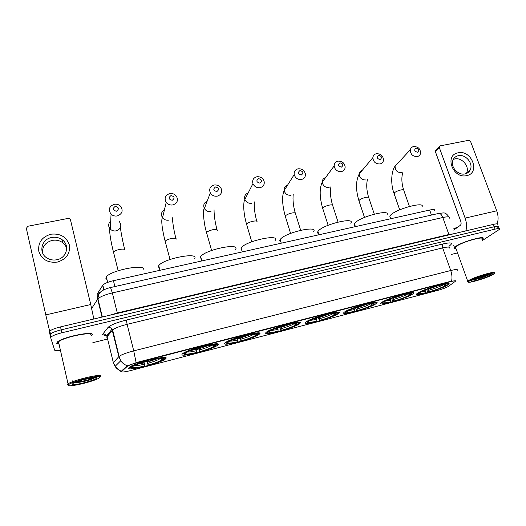 <?xml version="1.0" encoding="UTF-8"?>
<svg xmlns="http://www.w3.org/2000/svg" width="526" height="526" viewBox="0 0 526 526"><rect width="100%" height="100%" fill="white"/><g stroke="black" fill="none" stroke-linecap="round" stroke-linejoin="round"><path stroke-width="0.79" d="M299.511 323.687L299.564 323.641C306.099 318.815 271.166 327.764 266.327 332.222L266.169 332.353C260.85 336.89 294.665 328.04 299.511 323.687M412.075 294.435L413.081 293.718C418.446 289.556 388.273 297.808 381.915 302.272L381.199 302.798C376.129 306.875 405.007 299.018 412.075 294.435M375.788 303.87L376.452 303.37C382.224 298.959 350.336 307.532 344.622 311.964L344.228 312.273C338.783 316.593 369.324 308.42 375.788 303.87M338.284 313.614L338.632 313.345C344.819 308.683 311.03 317.599 306.06 321.984L305.961 322.07C300.142 326.646 332.524 318.118 338.284 313.614M259.39 334.115C265.091 329.532 230.191 338.277 225.253 342.735L224.878 343.083C220.716 347.298 254.564 338.56 259.193 334.286L259.39 334.115M217.856 344.911C222.406 340.664 187.631 349.225 182.66 353.643L182.114 354.202C179.142 358.068 212.813 349.514 217.455 345.293L217.856 344.911M165.992 358.39C169.142 354.557 134.347 362.947 129.343 367.306L128.673 368.088C127.167 371.534 160.772 363.157 165.407 359.008L165.992 358.39M447.205 285.309L448.573 284.369C453.55 280.457 424.923 288.412 418.006 292.897L416.954 293.639C412.239 297.473 439.618 289.905 447.205 285.309M448.205 286.538L455.292 281.351C455.924 280.621 454.471 280.693 450.92 281.574L137.148 362.716C132.197 364.045 128.896 365.261 127.246 366.359L121.828 371.363C121.355 372.388 124.327 372.119 130.764 370.547L437.415 290.483C441.978 289.228 445.575 287.913 448.205 286.538M98.204 296.02L97.58 293.449L102.82 285.131C104.49 283.468 108.027 281.982 113.432 280.687L429.663 210.038C433.555 209.249 435.232 209.453 434.693 210.663M482.007 239.632L482.868 238.837C486.649 234.885 462.446 241.572 455.818 246.339L454.464 247.47C453.853 248.272 454.365 248.66 456.003 248.634M91.702 335.522L92.293 334.635C93.358 330.657 61.568 337.344 57.255 342.11L56.683 343.281L58.248 344.129M497.78 224.641C498.339 223.688 496.853 223.603 493.316 224.392L60.516 326.896L61.187 329.835C55.769 331.189 52.186 332.583 50.457 334.01L50.055 334.858L50.457 334.01C52.186 332.583 55.769 331.189 61.187 329.835L494.197 226.752L61.187 329.835L61.864 332.78C56.433 334.141 52.856 335.529 51.114 336.942L50.713 337.777L54.651 350.152C54.96 350.743 56.637 350.855 59.688 350.487M498.661 226.982C499.227 226.035 497.734 225.963 494.197 226.752C497.734 225.963 499.227 226.035 498.661 226.982L497.524 227.922M121.631 371.54L121.71 370.863L127.121 365.859L137.062 362.368L450.815 281.279L455.378 280.746M413.456 293.265L412.969 293.396M376.905 302.752L376.3 302.91M339.125 312.556L338.442 312.733M300.05 322.701L299.268 322.898M259.607 333.195L258.325 333.53M240.027 338.277L237.739 338.869M217.731 344.063L216.666 344.339M198.802 348.975L196.185 349.652M92.859 342.656L107.62 339.027M451.499 254.387L457.541 252.901M482.342 240.54L499.542 229.323C500.108 228.396 498.622 228.323 495.084 229.126L61.864 332.78M453.642 245.195L454.214 246.326M60.516 326.896C55.098 328.244 51.522 329.638 49.799 331.078L49.398 331.939L50.042 334.786M99.25 305.619L99.605 305.659M458.146 152.823C471.717 149.496 480.665 173.185 466.621 175.631C452.833 179.11 444.01 154.986 458.146 152.823M465.102 173.902C467.469 173.363 469.172 172.035 470.211 169.924C473.63 163.52 465.549 153.862 458.337 155.689C455.759 156.261 453.971 157.741 452.965 160.128C450.026 166.564 458.093 175.743 465.102 173.902M453.294 159.404L454.793 158.944C461.953 157.123 469.948 166.689 466.549 173.041L466.279 173.56M497.05 223.852C498.536 220.092 498.424 215.739 496.715 210.814L470.553 141.435L468.699 140.297L440.15 145.866L439.269 146.629L439.302 147.55L435.324 151.501L460.75 221.308C461.315 223.155 461.19 224.484 460.382 225.286L453.714 230.099M465.806 230.907C466.983 227.153 466.759 222.886 465.129 218.106L439.302 147.55M435.324 151.501L435.291 150.594L436.015 149.877M469.79 280.72L468.239 281.916C467.18 283.856 486.379 278.215 492.448 274.815L493.355 274.289C499.7 270.469 476.628 276.742 469.79 280.72M494.348 273.066C498.135 270.042 475.524 276.466 469.047 280.273L467.43 281.528L468.193 281.897M481.836 239.159C485.334 235.497 462.913 241.69 456.746 246.109L455.477 247.167L455.838 248.173M481.987 239.58L482.723 238.883C486.458 234.971 462.512 241.592 455.95 246.306L454.609 247.43C454.023 248.193 454.477 248.581 455.989 248.581M489.837 275.493L491.172 274.487C492.06 272.974 476.826 277.472 472.447 280.023L471.914 280.338C467.173 283.231 484.334 278.583 489.837 275.493M473.117 279.674C475.241 279.543 478.351 278.846 482.441 277.583L488.286 275.23L479.252 277.176M458.462 226.673L453.313 229.001M488.286 275.23C484.019 276.88 479.396 278.162 474.413 279.069M482.441 277.583L473.341 279.569M416.013 148.082C413.909 149.976 414.403 151.363 417.506 152.244C419.603 150.351 419.104 148.963 416.013 148.082M417.256 156.584C412.68 156.511 410.365 154.23 410.326 149.739C410.767 147.997 411.871 146.925 413.653 146.517C418.315 146.636 420.603 148.963 420.524 153.513C420.057 155.163 418.966 156.189 417.256 156.584M421.878 206.974C426.231 201.057 397.031 208.513 390.713 214.989L389.766 216.087L390.404 217.948M417.381 293.298L418.196 293.679M447.218 284.185L447.639 283.402M446.475 283.987L446.304 283.507M418.505 292.607L418.946 292.87L418.216 293.613C418.17 294.356 420.498 294.172 425.205 293.054L425.79 292.706L425.731 289.852M419.873 291.891L420.228 292.094C424.515 289.911 430.334 287.768 437.678 285.671L437.698 285.434M440.499 284.684L440.479 284.947C446.567 283.567 448.527 283.692 446.344 285.309L445.081 285.638L445.857 284.882C445.916 284.231 443.911 284.375 439.841 285.322L440.479 284.947M418.946 292.87L420.235 292.535C418.643 293.87 420.498 293.929 425.79 292.706M437.678 285.671L437.047 286.045C430.544 287.913 425.37 289.819 421.517 291.759L420.228 292.094M420.471 292.035L420.235 292.535M443.365 284.619L445.081 285.638M439.841 285.322L439.44 284.96M444.746 283.751L444.865 284.086M445.206 285.605L444.983 286.098C440.604 288.268 434.917 290.352 427.914 292.351L426.619 289.504M427.914 292.351L428.506 292.002C434.732 290.214 439.808 288.36 443.72 286.427L444.983 286.098M428.348 288.846L428.506 292.002M443.72 286.427L441.498 284.954M378.641 155.328C376.438 157.261 376.925 158.681 380.101 159.569C382.303 157.629 381.81 156.215 378.641 155.328M379.969 163.961C375.636 164.027 373.256 161.923 372.849 157.649C373.138 155.518 374.334 154.203 376.432 153.697C380.863 153.677 383.224 155.841 383.513 160.193C383.171 162.212 381.994 163.468 379.969 163.961M386.866 214.976C391.594 208.697 360.803 216.304 355.07 222.892L354.432 223.675C353.853 224.622 354.077 225.299 355.103 225.7M381.606 302.483L382.422 302.91M411.766 293.482L412.167 292.66M411.319 293.291L411.128 292.726M382.474 301.931L382.974 302.22L382.448 302.805C382.382 303.633 384.94 303.436 390.121 302.207L390.654 301.871L390.496 298.853M383.743 301.247L384.125 301.477C388.155 299.34 393.928 297.203 401.443 295.053L401.456 294.81M404.349 294.041L404.336 294.304C410.707 292.857 412.963 292.91 411.108 294.468L409.8 294.803L410.379 294.192C410.458 293.469 408.255 293.626 403.758 294.665L404.336 294.304M382.974 302.22L384.302 301.878C383.013 303.147 385.131 303.147 390.654 301.871M401.443 295.053L400.865 295.415C394.217 297.321 389.082 299.228 385.459 301.128L384.125 301.477M384.559 301.365L384.302 301.878M408.143 293.824L409.8 294.803M403.758 294.665L403.376 294.29M409.682 292.91L409.813 293.291M410.102 294.724L409.859 295.231C405.724 297.354 400.082 299.432 392.915 301.477L391.614 298.426M392.915 301.477L393.455 301.142C399.826 299.314 404.856 297.46 408.557 295.573L409.859 295.231M393.211 297.841L393.455 301.142M408.557 295.573L406.328 294.113M339.974 162.823C337.672 164.802 338.146 166.249 341.413 167.15C343.708 165.164 343.235 163.724 339.974 162.823M341.4 171.588C337.357 171.778 334.937 169.898 334.141 165.94C334.181 163.369 335.45 161.765 337.935 161.127C342.078 160.976 344.491 162.929 345.174 166.985C345.056 169.431 343.794 170.97 341.4 171.588M350.763 223.234C355.885 216.6 323.332 224.352 318.269 231.052L317.921 231.506C317.283 232.525 317.513 233.248 318.611 233.689M344.609 311.977L345.431 312.444M375.17 303.088L375.564 302.233M375.025 302.969L374.788 302.259M345.247 311.563L345.799 311.885L345.464 312.306C345.378 313.226 348.192 313.003 353.893 311.655L354.373 311.333L354.11 308.151M346.397 310.919L346.818 311.168C350.566 309.091 356.286 306.954 363.979 304.751L363.985 304.508M371.79 303.351L373.355 304.271L374.703 303.923C376.215 302.437 373.638 302.457 366.97 303.975L366.458 304.33L366.103 303.936M345.799 311.885L347.173 311.53C346.2 312.733 348.6 312.668 354.373 311.333M363.979 304.751L363.466 305.106C356.661 307.053 351.572 308.959 348.199 310.807L346.818 311.168M373.355 304.271L373.749 303.804C373.854 303.009 371.422 303.18 366.458 304.33M347.443 311.004L347.173 311.53M373.473 302.397L373.611 302.818M373.841 304.146L373.585 304.666C369.712 306.73 364.11 308.815 356.786 310.899L355.484 307.644M356.786 310.899L357.266 310.577C363.782 308.709 368.772 306.855 372.244 305.014L373.585 304.666M356.924 307.138L357.266 310.577M372.244 305.014L370.015 303.587M299.951 170.582C297.538 172.613 298.005 174.086 301.359 174.994C303.765 172.962 303.298 171.489 299.951 170.582M301.477 179.491C297.769 179.78 295.342 178.15 294.192 174.606C293.85 171.568 295.152 169.635 298.091 168.813C301.904 168.557 304.337 170.26 305.389 173.915C305.619 176.835 304.317 178.689 301.477 179.491M313.516 231.762C319.052 224.766 284.54 232.683 280.253 239.481L280.167 239.606C279.464 240.678 279.7 241.454 280.877 241.934M306.323 321.794L307.151 322.306M337.403 313.069L337.764 312.122M306.743 321.511L307.191 322.136C307.099 323.142 310.195 322.898 316.474 321.412L316.889 321.103L316.52 317.763M307.782 320.913L308.249 321.189C311.688 319.17 317.349 317.033 325.232 314.785L325.226 314.535M334.234 313.207L335.687 314.061L337.081 313.7C338.218 312.293 335.299 312.385 328.323 313.983L327.876 314.324L327.547 313.917M307.368 321.879L308.788 321.511C308.164 322.642 310.859 322.504 316.889 321.103M325.232 314.785L324.785 315.12C318.026 317.053 313.049 318.914 309.853 320.702L308.249 321.189M335.687 314.061L335.923 313.746C336.048 312.865 333.366 313.055 327.876 314.324M309.078 320.972L308.788 321.511M336.37 313.884L336.094 314.41C332.504 316.422 326.962 318.5 319.46 320.636L318.171 317.178M336.094 314.41L334.707 314.772L332.498 313.391M319.46 320.636L319.88 320.321C326.541 318.414 331.485 316.567 334.707 314.772M319.446 316.744L319.88 320.321M258.496 178.616C255.965 180.701 256.425 182.2 259.864 183.12C262.395 181.036 261.935 179.537 258.496 178.616M260.133 187.67C256.773 188.025 254.38 186.677 252.947 183.613C252.092 180.109 253.387 177.827 256.826 176.775C260.291 176.44 262.704 177.867 264.059 181.056C264.775 184.442 263.46 186.645 260.133 187.67M266.682 331.952L267.51 332.511M298.36 323.451L298.715 322.346M266.906 331.801L267.563 332.307C267.471 333.405 270.877 333.136 277.794 331.505L278.136 331.202L277.675 327.705M267.819 331.255L268.339 331.558C271.449 329.605 277.044 327.474 285.125 325.167L285.112 324.917M295.421 323.418L296.73 324.18L298.17 323.806C298.913 322.484 295.632 322.662 288.327 324.338L287.952 324.66L287.656 324.24M267.616 332.215L269.088 331.834C268.825 332.886 271.837 332.675 278.136 331.202M285.125 325.167L284.75 325.489C278.215 327.356 273.402 329.138 270.318 330.847L268.339 331.558M296.73 324.18L296.835 324.016C296.98 323.049 294.021 323.266 287.952 324.66M269.391 331.281L269.088 331.834M275.072 240.566C280.956 233.347 245.267 241.02 241.099 247.976L240.961 248.193M297.624 323.95L296.966 324.713C293.515 326.639 288.149 328.638 280.884 330.696L279.608 327.047M280.884 330.696L281.232 330.4C288.057 328.448 292.943 326.6 295.901 324.858L297.335 324.489M280.706 326.692L281.232 330.4M295.901 324.858L293.732 323.549M215.535 186.947C212.879 189.084 213.326 190.616 216.863 191.543C219.513 189.406 219.066 187.874 215.535 186.947M217.277 196.145C214.266 196.54 211.945 195.455 210.321 192.904C208.842 188.992 210.091 186.362 214.069 185.02C217.185 184.646 219.533 185.803 221.111 188.486C222.419 192.299 221.144 194.85 217.277 196.145M235.543 249.396C240.638 242.407 204.956 249.692 200.649 256.649L200.321 257.201L201.366 259.246M257.944 334.207L258.351 332.919M225.661 342.439L226.476 342.913C226.568 344.017 230.342 343.695 237.791 341.939L237.496 338.001M226.45 341.953L227.028 342.288C229.79 340.407 235.306 338.284 243.591 335.923L243.571 335.667M256.418 334.654L255.281 333.99L256.418 334.654L257.911 334.266C258.227 333.03 254.564 333.3 246.911 335.062L246.609 335.371L246.346 334.93M226.476 342.913L227.995 342.511C228.12 343.485 231.479 343.195 238.061 341.657M243.591 335.923L243.295 336.232C236.97 338.021 232.321 339.737 229.356 341.367L227.028 342.288M256.432 334.635C256.583 333.589 253.308 333.832 246.609 335.371M228.317 341.953L227.995 342.511M257.536 334.358L256.537 335.364C253.21 337.199 248.029 339.112 240.987 341.104L239.744 337.271M240.987 341.104L241.263 340.822C248.252 338.823 253.078 336.982 255.748 335.299L257.234 334.911M240.652 336.995L241.263 340.822M255.748 335.299L253.65 334.063M170.976 195.587C168.189 197.776 168.622 199.341 172.258 200.281C175.04 198.092 174.612 196.527 170.976 195.587M172.837 204.936C170.141 205.337 167.932 204.502 166.209 202.425C164.027 198.184 165.197 195.238 169.734 193.581C172.535 193.187 174.777 194.094 176.48 196.29C178.465 200.445 177.255 203.325 172.837 204.936M194.719 258.444C198.683 251.79 163.119 258.759 158.734 265.643L158.267 266.524L159.444 268.345M183.863 353.991L185.441 353.577C185.98 354.458 189.702 354.083 196.593 352.466L196.395 352.736C188.604 354.577 184.429 354.997 183.863 353.991L182.976 353.413M216.232 345.095L214.687 345.497C214.483 344.517 210.847 344.839 203.772 346.47L203.989 346.174C212.011 344.32 216.087 343.958 216.232 345.095L216.62 343.866M183.581 353.025L184.238 353.406C186.618 351.598 192.056 349.488 200.551 347.068L200.518 346.805M200.551 347.068L200.34 347.357C194.219 349.086 189.735 350.724 186.875 352.275L184.238 353.406M196.593 352.466L195.922 348.672M185.777 353.005L185.441 353.577M213.753 344.957L214.687 345.497M203.772 346.47L203.542 346.009M216.048 345.141L214.726 346.371C211.531 348.113 206.521 349.948 199.702 351.874L198.506 347.877M199.702 351.874L199.906 351.605C207.066 349.56 211.827 347.725 214.181 346.108L215.719 345.707M199.203 347.673L199.906 351.605M214.181 346.108L212.248 344.99C210.144 346.43 205.962 348.041 199.696 349.836M115.214 206.396C112.262 208.658 112.669 210.262 116.443 211.215C119.389 208.953 118.975 207.349 115.214 206.396M117.232 215.936C114.859 216.331 112.794 215.732 111.052 214.148C108.001 209.644 109.073 206.356 114.26 204.279C116.733 203.891 118.837 204.548 120.579 206.245C123.419 210.689 122.308 213.918 117.232 215.936M143.782 269.739C146.366 263.487 110.802 270.127 106.337 276.893L105.772 278.169L107.021 279.687M130.619 367.832L132.269 367.404C133.354 368.161 137.542 367.681 144.821 365.964L144.722 366.208C136.504 368.161 131.802 368.7 130.619 367.832L129.672 367.069M164.171 358.614L162.56 359.034C161.824 358.173 157.715 358.607 150.226 360.336L150.337 360.067C158.826 358.094 163.435 357.614 164.171 358.614L164.566 357.522M130.001 366.859L130.77 367.293C132.644 365.596 137.97 363.499 146.741 361L146.695 360.731M146.741 361L146.636 361.263C140.758 362.92 136.451 364.479 133.722 365.938L130.77 367.293M144.821 365.964L144.032 362.013M132.822 366.51L132.269 367.404M150.226 360.336L150.041 359.863M164.382 358.265L162.6 360.08C159.549 361.724 154.743 363.466 148.174 365.314L146.932 360.672M148.174 365.314L148.273 365.064C155.657 362.96 160.325 361.138 162.271 359.6L163.882 359.186M147.352 360.553L148.273 365.064M162.271 359.6L160.515 358.594M50.95 234.201C60.306 233.242 66.447 236.825 69.366 244.952C70.412 253.506 66.427 259.213 57.419 262.073C47.925 263.125 41.712 259.509 38.786 251.237C37.879 242.585 41.929 236.91 50.95 234.201M56.854 259.752C66.789 258.042 70.109 245.109 62.147 239.738C59.057 237.548 55.572 236.805 51.686 237.502C41.422 239.1 38.142 252.875 46.965 258.01C49.977 259.857 53.277 260.442 56.854 259.752M42.448 252.572C42.415 246.299 45.677 242.243 52.232 240.408C56.065 239.711 59.51 240.448 62.568 242.611C64.639 244.176 66.013 246.148 66.69 248.535M50.43 333.892L50.128 332.557M93.852 318.999L90.748 304.521L70.445 219.73L69.873 218.823L68.17 218.402L27.878 226.252L26.339 228.363L45.788 314.896L90.748 304.521M49.648 331.235L45.788 314.896M68.367 385.282C68.373 387.498 92.806 381.797 98.763 378.253L100.229 376.978C101.334 374.098 69.603 382.014 68.439 384.966L68.367 385.282M100.459 376.609L100.788 376.083C101.965 373.276 72.286 380.311 68.051 383.908L67.453 384.756L68.124 385.144M91.024 334.944C91.965 331.262 62.502 337.475 58.517 341.88L57.985 342.965L58.919 343.636M91.55 335.673L92.116 334.681C93.161 330.742 61.7 337.363 57.439 342.078L56.867 343.241L58.228 344.043M96.56 377.938C97.264 376.083 78.124 380.416 73.272 383.25L72.115 384.302C72.095 386.314 95.66 380.311 96.501 378.122L96.56 377.938M74.587 382.612C78.999 382.606 84.581 381.567 91.333 379.496L95.199 377.602M95.081 377.53L84.66 379.397M95.232 377.53L94.976 377.688C92.964 378.891 81.754 381.758 76.033 382.027M72.595 381.6L72.838 380.66M91.333 379.496C85.344 381.258 79.853 382.264 74.863 382.494M137.148 362.716L137.062 362.368M127.101 366.484L126.97 365.971M431.452 215.062L429.663 210.038M114.892 286.565L113.432 280.687M103.767 289.879L102.655 285.348M109.06 334.345L108.487 333.569M121.532 371.224C118.85 370.317 116.693 368.706 115.076 366.392L113.261 362.329L107.074 336.785L106.831 337.298L107.343 337.883M113.051 362.979L119.093 356.358C121.519 354.649 126.398 352.821 133.736 350.881L450.723 270.528C452.064 274.539 452.334 278.07 451.525 281.121M136.122 362.644L133.736 350.881L127.114 324.325C119.823 326.186 114.997 328.073 112.649 329.973L107.074 336.785L106.673 335.812C105.739 334.444 104.444 333.885 102.78 334.141L107.981 327.488C110.493 325.029 116.627 322.55 126.371 320.051L443.004 243.946C450.065 242.381 452.682 242.624 450.848 244.662L448.954 246.405M127.331 365.754C124.59 364.801 122.394 363.144 120.73 360.777L118.85 356.575L111.999 329.223C111.032 327.81 109.691 327.231 107.981 327.488M449.257 248.121C450.098 246.793 447.909 246.727 442.682 247.91L450.723 270.528C455.963 269.266 458.126 269.213 457.212 270.364M102.491 334.786L102.78 334.141M495.084 229.126L493.316 224.392M50.7 337.705L50.055 334.858M443.004 243.946C442.228 244.715 442.116 246.043 442.682 247.91L127.114 324.325L126.371 320.051M449.408 218.172C450.177 216.646 447.974 216.423 442.8 217.508L448.902 234.511L453.879 233.728M438.526 213.464L438.796 213.405C440.367 213.365 441.702 214.733 442.8 217.508L112.334 292.916C105.049 294.691 100.249 296.657 97.948 298.807L97.678 299.149L102.018 317.066M101.051 291.654C98.217 293.396 97.093 295.895 97.678 299.149L91.675 308.492M110.552 287.544L112.334 292.916L117.298 312.983L448.902 234.511L449.059 234.872M109.493 315.298L117.298 312.983L117.41 313.424M98.388 302.075L98.645 301.687M108.54 334.99L108.435 334.247M465.129 218.106L496.715 210.814M394.684 194.022L393.974 193.272L394.283 192.878C395.743 191.648 397.939 190.682 400.878 189.965C403.12 189.544 404.113 189.722 403.843 190.497L409.419 206.442M397.886 163.172L395.098 166.183C395.105 170.483 397.301 172.653 401.68 172.699M421.471 291.772L425.915 291.029M428.631 290.319C434.095 288.748 438.553 287.111 442.004 285.408M428.46 289.168L439.71 285.204M359.113 201.32L359.1 200.34C360.442 199.124 362.624 198.151 365.636 197.414C368.082 196.961 369.153 197.158 368.857 198L374.295 214.121M362.329 170.24C360.514 170.825 359.482 172.068 359.225 173.961C359.593 178.051 361.849 180.056 365.991 179.964M385.703 300.997L390.726 300.175M389.549 299.235L390.548 299.005M393.533 299.445C399.116 297.841 403.541 296.204 406.808 294.534M393.356 298.281L403.751 294.665M322.898 208.973L322.786 208.046C324.003 206.836 326.159 205.857 329.256 205.107C331.913 204.621 333.076 204.831 332.754 205.745L338.054 222.057M325.601 177.551C323.398 178.261 322.28 179.78 322.247 182.108C322.984 185.888 325.278 187.677 329.138 187.473M348.705 310.524L354.399 309.623M352.367 308.841L354.202 308.433M357.299 308.867C362.999 307.23 367.385 305.593 370.455 303.962M357.101 307.684L367.358 304.12M285.48 216.87L285.283 216.002C286.368 214.805 288.504 213.826 291.687 213.05C294.573 212.53 295.842 212.76 295.494 213.74L300.648 230.256M287.59 185.113C284.974 186.007 283.823 187.841 284.139 190.609C285.217 193.989 287.525 195.527 291.056 195.231M310.439 320.373L316.856 319.381M313.969 318.749L316.652 318.177M319.854 318.598C325.686 316.928 330.032 315.291 332.892 313.706M319.65 317.402L329.717 313.904M246.76 225.003L246.549 224.181C247.542 223.011 249.64 222.038 252.855 221.262C255.984 220.703 257.372 220.946 257.01 221.992M248.167 192.97C245.175 194.133 244.077 196.283 244.873 199.42C246.221 202.332 248.496 203.608 251.684 203.253M270.837 330.558L278.057 329.467M274.276 328.987L277.833 328.25M281.154 328.665C287.124 326.948 291.417 325.318 294.041 323.779M280.93 327.442L290.76 324.042M206.652 233.366L206.554 232.564C207.507 231.44 209.565 230.5 212.714 229.75C215.969 229.165 217.501 229.389 217.31 230.414M207.165 201.175C203.95 202.727 203.016 205.166 204.364 208.493C205.903 210.919 208.099 211.939 210.959 211.551M229.829 341.104C231.341 341.223 234.037 340.822 237.916 339.901M233.222 339.566L237.68 338.665M241.125 339.066C247.233 337.317 251.481 335.693 253.854 334.201M240.888 337.83L250.422 334.549M165.164 241.999L165.157 241.243C166.091 240.158 168.096 239.258 171.18 238.534C174.566 237.916 176.256 238.12 176.249 239.126M164.434 209.821C161.272 211.846 160.64 214.503 162.534 217.777C164.158 219.743 166.249 220.532 168.807 220.138M187.328 352.025C188.992 352.177 192.01 351.736 196.382 350.704M190.721 350.513L196.126 349.442M199.446 348.58L208.644 345.437M110.73 220.999C108.093 223.583 107.968 226.311 110.342 229.185C111.985 230.684 113.932 231.243 116.18 230.861C120.973 228.915 122.032 225.838 119.343 221.63M113.406 252.756L113.491 252.079C114.385 251.053 116.338 250.185 119.349 249.488C122.906 248.844 124.8 249.015 125.024 249.995M134.189 365.688C136.07 365.872 139.515 365.366 144.525 364.183M137.641 364.176L144.256 362.901M147.984 363.282C154.131 361.526 158.175 359.968 160.121 358.607M147.714 362.006L156.446 359.048M299.182 322.379L299.564 323.641M412.726 292.686L413.081 293.718M376.083 302.259L376.452 303.37M338.257 312.148L338.632 313.345M448.237 283.415L448.573 284.369M127.246 366.359L127.121 365.859M103.957 289.78L102.82 285.131M165.032 357.568L165.407 359.008M217.074 343.905L217.455 345.293M258.812 332.951L259.193 334.286M107.942 335.719L106.633 335.746M105.95 335.719C104.523 335.535 104.155 335.325 104.838 335.095L106.673 335.812L111.999 329.223L112.649 329.973L119.093 356.358L120.73 360.777L115.076 366.392L120.447 371.152L121.644 371.606M51.114 336.942L49.799 331.078M113.366 329.407L112.479 330.492M449.026 216.982C444.779 211.13 443.76 213.26 438.796 213.405L110.598 287.531C107.205 288.327 104.477 289.366 102.412 290.648C100.9 291.785 98.369 292.897 97.948 298.807L102.346 316.987M470.211 169.924L466.549 173.041M435.291 150.594L439.269 146.629M468.239 281.916L467.43 281.528M455.477 247.167L467.706 281.16M490.62 274.23L491.172 274.487M402.903 172.252C401.312 177.229 401.555 183.101 403.626 189.866M399.707 209.828L393.974 193.272C390.187 183.127 391.633 170.273 395.098 166.183L410.326 149.739M389.766 216.087L390.68 218.75M447.107 283.429L447.337 284.079M418.216 293.613L417.473 293.238M445.035 284.481L445.857 284.882M367.49 179.373C366.208 184.527 366.589 190.511 368.627 197.316M364.492 217.429L358.883 200.63C355.622 189.564 355.74 180.674 359.225 173.961L372.849 157.649M354.432 223.675L355.412 226.627M411.595 292.686L411.845 293.416M382.448 302.805L381.698 302.417M409.484 293.745L410.379 294.192M330.959 186.684C329.986 192.016 330.512 198.124 332.524 205.008M328.139 225.279L322.655 208.23C319.499 197.132 319.361 188.426 322.247 182.108L334.141 165.94M317.921 231.506L318.96 234.774M374.946 302.246L375.209 303.048M345.464 312.306L344.708 311.905M372.789 303.311L373.749 303.804M293.252 194.179C292.601 199.683 293.265 205.942 295.25 212.958M290.576 233.386L285.23 216.074C282.153 204.673 281.791 196.185 284.139 190.609L294.192 174.606M280.167 239.606L281.259 243.196M307.191 322.136L306.428 321.721M334.898 313.194L335.923 313.746M256.767 221.17C254.794 213.983 253.979 207.546 254.308 201.859M251.75 241.782L246.549 224.181C244.761 217.935 243.814 212.031 243.716 206.475C243.9 200.662 244.32 200.82 244.873 199.42L252.947 183.613M267.563 332.307L266.787 331.88M295.75 323.418L296.835 324.016M241.099 247.976L242.243 251.908M217.001 229.665C215.042 222.248 214.062 215.601 214.049 209.723M211.597 250.468L206.554 232.564C203.384 222.452 202.78 208.625 204.364 208.493L210.321 192.904M200.649 256.649L201.839 260.935M175.894 238.449C173.942 230.736 172.778 223.846 172.396 217.771M170.043 259.469L165.157 241.243C162.672 231.946 160.627 219.474 162.534 217.777L166.209 202.425M158.734 265.643L159.957 270.292M124.642 249.416C122.689 241.25 121.269 234.004 120.388 227.679M118.166 270.726L113.491 252.079C110.651 241.539 108.599 227.594 110.342 229.185L111.052 214.148M106.337 276.893L107.685 282.383M62.147 239.738L62.568 242.611M95.528 377.543L96.501 378.122M58.517 341.88L68.051 383.908M68.439 384.966L67.525 384.427"/></g></svg>
